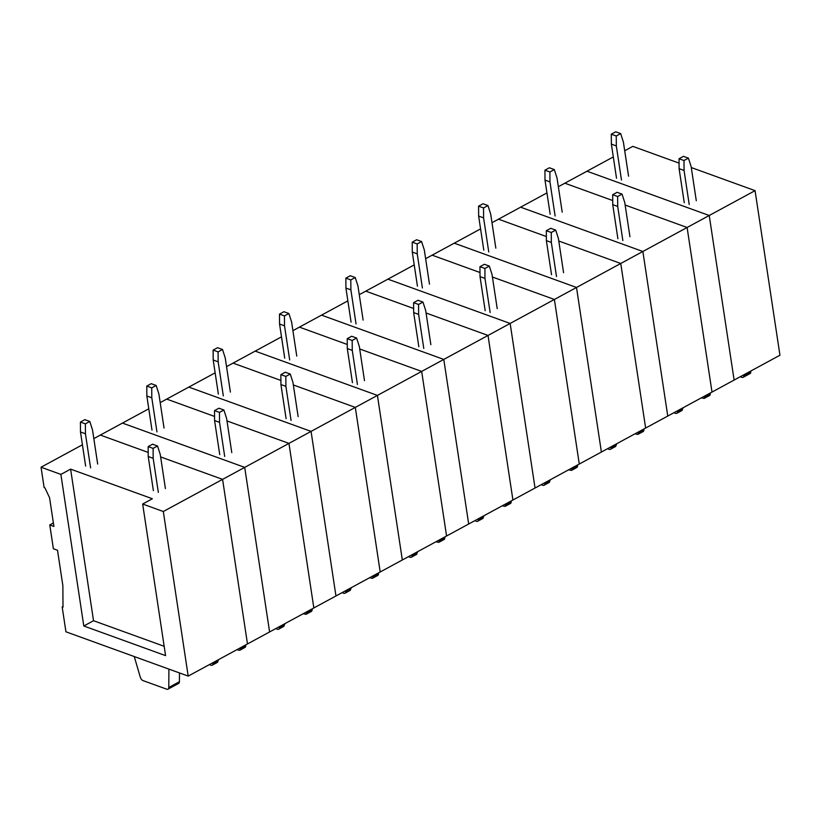 <?xml version="1.0" encoding="UTF-8"?>
<svg xmlns="http://www.w3.org/2000/svg" width="821" height="821" viewBox="0 0 821 821"><rect width="100%" height="100%" fill="white"/><g stroke="black" fill="none" stroke-linecap="round" stroke-linejoin="round"><path stroke-width="1.23" d="M93.83 438.609L100.336 435.079L148.191 452.422L100.336 435.079L148.786 408.807M160.629 456.928L222.583 479.372L160.629 456.928M188.194 676.094L65.937 631.801L62.17 606.904L63.001 607.201L62.868 585.66L57.511 550.255L53.375 548.756L49.773 524.937L53.909 526.435L49.568 497.742L44.95 487.879L44.129 487.582L41.05 467.221L60.877 474.405L70.606 469.13L152.388 498.758L142.659 504.032L163.307 511.514L188.194 676.094L247.48 643.951L222.583 479.372L288.951 443.391L226.986 420.937L288.951 443.391L355.308 407.401L293.343 384.957L355.308 407.401L421.666 371.42L359.701 348.976L421.666 371.42L488.023 335.44L426.068 312.996L488.023 335.44L554.391 299.46L492.426 277.016L554.391 299.46L620.748 263.479L558.783 241.025L620.748 263.479L687.105 227.489L625.14 205.045L687.105 227.489L755.063 190.646L779.95 355.226L734.118 380.072L709.231 215.502L734.118 380.072L712.002 392.069L687.105 227.489L712.002 392.069L667.76 416.062L642.864 251.483L520.606 207.19L546.94 192.914M218.345 659.745L217.555 662.301L212.249 665.184A3.664 2.073 -118.5 0 0 213.029 663.501L213.029 662.619M41.05 467.221L82.418 444.787M163.307 511.514L222.583 479.372L247.48 643.951L313.838 607.961L288.951 443.391L313.838 607.961L380.195 571.98L355.308 407.401L380.195 571.98L446.562 536L421.666 371.42L446.562 536L512.92 500.02L488.023 335.44L512.92 500.02L579.277 464.039L554.391 299.46L579.277 464.039L645.634 428.049L620.748 263.479L645.634 428.049L667.76 416.062L642.864 251.483L520.606 207.19L498.491 219.186L546.355 236.53L498.491 219.186L491.995 222.717M209.355 664.62L210.997 665.215A3.664 2.073 -118.5 0 0 212.249 665.184M62.17 606.904L62.991 606.452M49.773 524.937L53.386 522.977M60.877 474.405L83.804 625.992L165.575 655.62L142.659 504.032M83.804 625.992L93.532 620.717L70.606 469.13M93.532 620.717L164.169 646.301M179.471 672.933L179.409 681.728L168.787 687.485A3.664 2.073 -118.5 0 1 168.007 689.168A3.664 2.073 -118.5 0 1 166.755 689.199L143.111 680.63A3.664 2.073 -118.5 0 1 140.288 677.161L134.264 656.554M168.007 689.168L178.629 683.411A3.664 2.073 -118.5 0 0 179.409 681.728M168.921 669.105L168.787 687.485M284.702 623.765L283.912 626.32L278.606 629.204A3.664 2.073 -118.5 0 0 279.386 627.521L279.397 626.639M160.187 402.629L166.694 399.098L214.558 416.442L166.694 399.098L215.143 372.826M275.712 628.64L277.354 629.225A3.664 2.073 -118.5 0 0 278.606 629.204M122.452 423.082L244.709 467.375L122.452 423.082M269.596 631.954L244.709 467.375L269.596 631.954M245.766 644.875L245.766 645.747L240.461 648.631L239.67 650.314L236.787 649.75M239.681 650.314L244.986 647.43A3.664 2.073 -118.5 0 0 245.766 645.747M240.461 647.748L240.461 648.631M351.06 587.785L350.269 590.34L344.964 593.214A3.664 2.073 -118.5 0 0 345.744 591.531L345.754 590.658M226.545 366.638L233.051 363.118L280.915 380.451L233.051 363.118L281.5 336.846M342.08 592.649L343.712 593.244A3.664 2.073 -118.5 0 0 344.964 593.214M188.809 387.102L311.067 431.394L188.809 387.102M335.953 595.974L311.067 431.394L335.953 595.974M312.134 608.895L312.124 609.767L306.818 612.64L306.038 614.324L303.144 613.759M306.038 614.324L311.344 611.45A3.664 2.073 -118.5 0 0 312.124 609.767M306.818 611.768L306.818 612.64M417.427 551.794L416.637 554.36L411.331 557.233A3.664 2.073 -118.5 0 0 412.111 555.55L412.111 554.678M292.912 330.658L299.408 327.138L347.273 344.471L299.408 327.138L347.858 300.866M408.437 556.669L410.069 557.264A3.664 2.073 -118.5 0 0 411.331 557.233M255.167 351.121L377.424 395.414L255.167 351.121M402.321 559.984L377.424 395.414L402.321 559.984M378.491 572.904L378.481 573.787L373.175 576.66L372.395 578.343L369.501 577.779M372.395 578.343L377.701 575.47A3.664 2.073 -118.5 0 0 378.481 573.787M373.186 575.788L373.175 576.66M483.785 515.814L482.994 518.379L477.689 521.253A3.664 2.073 -118.5 0 0 478.469 519.57L478.469 518.698M359.27 294.677L365.776 291.147L413.63 308.491L365.776 291.147L414.225 264.885M474.795 520.688L476.437 521.284A3.664 2.073 -118.5 0 0 477.689 521.253M321.534 315.141L443.792 359.424L321.534 315.141M468.678 524.003L443.792 359.424L468.678 524.003M444.849 536.924L444.849 537.806L439.533 540.68L438.753 542.363L435.869 541.798M438.753 542.363L444.069 539.489A3.664 2.073 -118.5 0 0 444.849 537.806M439.543 539.808L439.533 540.68M550.142 479.833L549.352 482.389L544.046 485.273A3.664 2.073 -118.5 0 0 544.826 483.59L544.836 482.707M425.627 258.697L432.133 255.167L479.998 272.51L432.133 255.167L480.583 228.895M541.152 484.708L542.794 485.303A3.664 2.073 -118.5 0 0 544.046 485.273M387.892 279.161L510.149 323.443L387.892 279.161M535.035 488.023L510.149 323.443L535.035 488.023M511.206 500.943L511.206 501.816L505.9 504.699L505.11 506.383L502.226 505.818M505.12 506.383L510.426 503.499A3.664 2.073 -118.5 0 0 511.206 501.816M505.9 503.817L505.9 504.699M616.499 443.853L615.709 446.408L610.403 449.292A3.664 2.073 -118.5 0 0 611.183 447.609L611.193 446.727M607.519 448.728L609.151 449.313A3.664 2.073 -118.5 0 0 610.403 449.292M454.249 243.18L576.506 287.463L454.249 243.18M601.393 452.043L576.506 287.463L601.393 452.043M577.573 464.963L577.563 465.835L572.258 468.719L571.478 470.402L568.584 469.838M571.478 470.402L576.783 467.518A3.664 2.073 -118.5 0 0 577.563 465.835M572.258 467.837L572.258 468.719M682.867 407.873L682.077 410.428L676.771 413.312A3.664 2.073 -118.5 0 0 677.551 411.629L677.551 410.746M558.352 186.726L564.848 183.206L612.712 200.54L564.848 183.206L613.297 156.934M673.877 412.737L675.509 413.332A3.664 2.073 -118.5 0 0 676.771 413.312M643.931 428.983L643.921 429.855L638.615 432.729L637.835 434.412L634.941 433.847M637.835 434.422L643.141 431.538A3.664 2.073 -118.5 0 0 643.921 429.855M638.625 431.856L638.615 432.729M624.709 150.746L632.806 146.364L679.059 163.122M691.272 167.546L755.063 190.646M750.815 371.02L750.805 371.903L743.908 375.638L743.908 374.766M740.234 376.757L741.876 377.352A3.664 2.073 -118.5 0 0 743.128 377.321L750.025 373.586A3.664 2.073 -118.5 0 0 750.805 371.903M586.974 171.209L709.231 215.502L586.974 171.209M743.128 377.321A3.664 2.073 -118.5 0 0 743.908 375.638M710.288 392.992L710.288 393.875A3.664 2.073 -118.5 0 1 709.508 395.558L704.192 398.431L701.308 397.867M704.192 398.431L704.982 395.876M153.383 490.63L148.221 456.517L153.178 458.313L153.117 448.389L157.54 445.998L160.259 454.475L165.411 488.587M158.34 492.426L153.178 458.313M148.221 456.517L148.16 446.593L153.117 448.389M148.16 446.593L152.583 444.202L157.54 445.998M85.641 466.092L80.489 431.979L85.446 433.775L85.374 423.852L89.797 421.46L92.516 429.937L97.678 464.05M90.597 467.888L85.446 433.775M80.489 431.979L80.417 422.056L85.374 423.852M80.417 422.056L84.84 419.664L89.797 421.46M219.741 454.639L214.579 420.537L219.535 422.333L219.474 412.409L223.897 410.007L226.617 418.494L231.779 452.597M224.697 456.435L219.535 422.333M214.579 420.537L214.517 410.613L219.474 412.409M214.517 410.613L218.94 408.211L223.897 410.007M151.998 430.101L146.846 395.999L151.803 397.795L151.731 387.871L156.164 385.47L158.884 393.957L164.036 428.059M156.955 431.897L151.803 397.795M146.846 395.999L146.785 386.075L151.731 387.871M146.785 386.075L151.208 383.674L156.164 385.47M286.098 418.659L280.936 384.556L285.893 386.352L285.831 376.429L290.254 374.027L292.974 382.514L298.136 416.616M291.055 420.455L285.893 386.352M280.936 384.556L280.874 374.633L285.831 376.429M280.874 374.633L285.298 372.231L290.254 374.027M218.365 394.121L213.203 360.019L218.16 361.815L218.099 351.891L222.522 349.489L225.241 357.977L230.393 392.079M223.322 395.917L218.16 361.815M213.203 360.019L213.142 350.095L218.099 351.891M213.142 350.095L217.565 347.694L222.522 349.489M352.455 382.678L347.304 348.576L352.26 350.372L352.188 340.448L356.612 338.047L359.331 346.534L364.493 380.636M357.412 384.474L352.26 350.372M347.304 348.576L347.232 338.652L352.188 340.448M347.232 338.652L351.665 336.251L356.612 338.047M284.723 358.141L279.561 324.038L284.518 325.834L284.456 315.911L288.879 313.509L291.599 321.996L296.761 356.098M289.68 359.937L284.518 325.834M279.561 324.038L279.499 314.115L284.456 315.911M279.499 314.115L283.922 311.713L288.879 313.509M418.823 346.698L413.661 312.596L418.618 314.381L418.556 304.468L422.979 302.066L425.699 310.543L430.851 344.656M423.78 348.494L418.618 314.381M413.661 312.596L413.599 302.672L418.556 304.468M413.599 302.672L418.022 300.27L422.979 302.066M351.08 322.16L345.928 288.048L350.885 289.844L350.813 279.92L355.236 277.529L357.956 286.006L363.118 320.118M356.037 323.956L350.885 289.844M345.928 288.048L345.857 278.134L350.813 279.92M345.857 278.134L350.28 275.733L355.236 277.529M485.18 310.718L480.018 276.605L484.975 278.401L484.913 268.477L489.337 266.086L492.056 274.563L497.218 308.675M490.137 312.514L484.975 278.401M480.018 276.605L479.957 266.681L484.913 268.477M479.957 266.681L484.38 264.29L489.337 266.086M417.437 286.18L412.286 252.068L417.242 253.863L417.171 243.94L421.604 241.548L424.324 250.025L429.475 284.138M422.394 287.976L417.242 253.863M412.286 252.068L412.224 242.144L417.171 243.94M412.224 242.144L416.647 239.753L421.604 241.548M551.538 274.737L546.375 240.625L551.332 242.421L551.271 232.497L555.694 230.096L558.413 238.583L563.575 272.695M556.494 276.523L551.332 242.421M546.375 240.625L546.314 230.701L551.271 232.497M546.314 230.701L550.737 228.3L555.694 230.096M483.805 250.189L478.643 216.087L483.6 217.883L483.538 207.959L487.961 205.558L490.681 214.045L495.833 248.147M488.762 251.985L483.6 217.883M478.643 216.087L478.581 206.163L483.538 207.959M478.581 206.163L483.005 203.762L487.961 205.558M617.895 238.747L612.743 204.645L617.7 206.44L617.628 196.517L622.051 194.115L624.771 202.602L629.933 236.705M622.852 240.543L617.7 206.44M612.743 204.645L612.671 194.721L617.628 196.517M612.671 194.721L617.105 192.319L622.051 194.115M550.162 214.209L545 180.107L549.957 181.903L549.896 171.979L554.319 169.578L557.038 178.065L562.2 212.167M555.119 216.005L549.957 181.903M545 180.107L544.939 170.183L549.896 171.979M544.939 170.183L549.362 167.782L554.319 169.578M684.262 202.766L679.1 168.664L684.057 170.46L683.996 160.536L688.419 158.135L691.138 166.622L696.29 200.724M689.219 204.562L684.057 170.46M679.1 168.664L679.039 158.74L683.996 160.536M679.039 158.74L683.462 156.339L688.419 158.135M616.52 178.229L611.368 144.127L616.325 145.922L616.253 135.999L620.676 133.597L623.396 142.084L628.558 176.187M621.476 180.025L616.325 145.922M611.368 144.127L611.296 134.203L616.253 135.999M611.296 134.203L615.719 131.801L620.676 133.597M218.335 660.618L213.029 663.501M284.692 624.637L279.386 627.521M351.06 588.657L345.744 591.531M417.417 552.677L412.111 555.55M483.774 516.696L478.469 519.57M550.132 480.706L544.826 483.59M616.499 444.725L611.183 447.609M682.856 408.745L677.551 411.629M710.288 393.875L704.972 396.748"/></g></svg>
